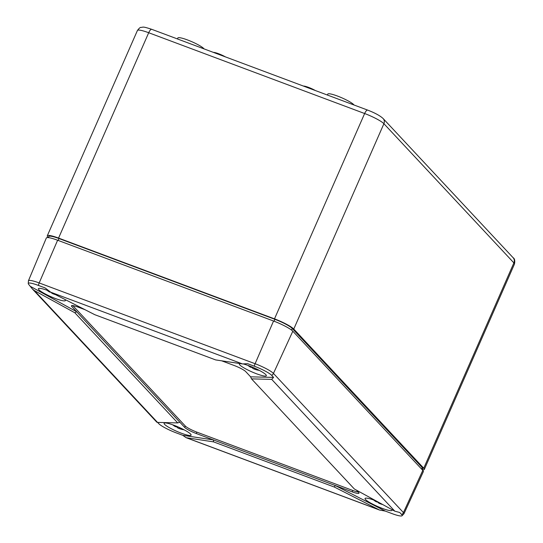 <?xml version="1.0" encoding="UTF-8"?>
<svg xmlns="http://www.w3.org/2000/svg" width="543" height="543" viewBox="0 0 543 543"><rect width="100%" height="100%" fill="white"/><g stroke="black" fill="none" stroke-linecap="round" stroke-linejoin="round"><path stroke-width="0.81" d="M422.298 469.804A16.989 2.627 -156.3 0 0 424.314 469.437A16.989 2.627 -156.3 0 0 423.75 468.222L293.77 329.051A16.989 2.627 -156.3 0 0 274.493 318.863L58.563 238.078A16.989 2.627 -156.3 0 0 47.282 235.825A16.989 2.627 -156.3 0 0 47.845 237.047L48.361 237.596L48.836 236.51A15.292 2.369 -156.3 0 1 58.99 238.54L58.162 240.434M315.388 90.552A8.328 1.29 -156.3 0 0 303.408 86.066M225.42 56.886A8.328 1.29 -156.3 0 0 213.433 52.406M422.291 469.817L422.759 468.752A15.292 2.369 -156.3 0 0 422.25 467.659L292.27 328.488A15.292 2.369 -156.3 0 0 274.921 319.325L58.99 238.54M354.029 105.003A14.444 2.233 -156.3 0 0 353.751 104.67A14.444 2.233 -156.3 0 0 339.619 96.892A14.444 2.233 -156.3 0 0 327.782 94.102L327.375 95.032M204.073 48.904A14.444 2.233 -156.3 0 0 203.795 48.571A14.444 2.233 -156.3 0 0 189.663 40.793A14.444 2.233 -156.3 0 0 177.826 37.996L177.418 38.933M221.625 360.81L234.189 365.507A10.195 1.575 -156.3 0 1 245.755 371.622L250.615 376.828L251.504 378.871L271.697 379.374L273.584 377.405L271.676 375.362A15.279 2.362 -156.3 0 0 254.348 366.206L247.662 363.701L242.49 363.932L50.662 292.168L45.103 287.919L38.417 285.421A15.279 2.362 -156.3 0 0 28.263 283.717A15.279 2.362 -156.3 0 0 28.779 284.491L32.41 289.005L34.419 290.607L157.524 422.413L177.724 422.916L179.821 422.189L71.805 306.544L72.233 305.566M177.724 422.916L74.859 312.782L76.672 311.757L30.686 286.534M74.859 312.782L34.419 290.607M50.662 292.168L94.808 314.702L215.639 359.914L242.49 363.932M250.615 376.828L273.584 377.405M251.504 378.871L354.369 489.005L394.809 511.18L399.75 512.49L401.657 514.533A4.079 3.787 -43 0 0 403.435 512.585A16.168 2.505 -156.3 0 1 403.965 513.753L401.935 515.85A15.279 2.362 -156.3 0 0 401.657 514.533M334.42 487.085L379.516 510.033L385.333 511.099L335.14 485.476L334.42 487.085L213.582 441.88L213.311 439.898L352.197 491.856A10.195 1.575 -156.3 0 0 358.971 493.207A10.195 1.575 -156.3 0 0 358.631 492.474L356.459 490.153M179.821 422.189L184.688 427.402A10.195 1.575 -156.3 0 0 196.247 433.511L213.311 439.898L182.774 435.316L186.161 437.699L213.582 441.88M157.524 422.413L156.818 422.203L32.41 289.005M190.613 434.081A14.736 2.281 -156.3 0 0 176.217 426.153A14.736 2.281 -156.3 0 0 164.115 423.282A14.736 2.281 -156.3 0 0 176.685 431.305A14.736 2.281 -156.3 0 0 191.102 435.133A14.736 2.281 -156.3 0 0 190.613 434.081M157.599 422.413L158.76 423.655A15.279 2.362 -156.3 0 0 176.088 432.819L182.774 435.316M376 500.87A14.736 2.281 -156.3 0 0 365.052 498.46A14.736 2.281 -156.3 0 0 377.623 506.483A14.736 2.281 -156.3 0 0 392.039 510.305A14.736 2.281 -156.3 0 0 391.774 509.517M403.965 513.753L423.364 471.595A16.989 2.627 -156.3 0 0 422.807 470.374L292.826 331.203A16.989 2.627 -156.3 0 0 273.55 321.015L57.619 240.23A16.989 2.627 23.7 0 0 46.338 237.983L28.433 280.799A16.168 2.505 23.7 0 1 39.177 282.937L57.619 240.23M385.333 511.099L392.019 513.603A15.279 2.362 -156.3 0 0 401.935 515.85M48.408 290.743A14.736 2.281 -156.3 0 0 38.404 288.693A14.736 2.281 -156.3 0 0 50.981 296.716A14.736 2.281 -156.3 0 0 65.398 300.544A14.736 2.281 -156.3 0 0 64.902 299.498A14.736 2.281 -156.3 0 0 64.8 299.383M72.837 305.614L185.292 426.017A10.195 1.575 -156.3 0 0 196.858 432.126L352.807 490.472A10.195 1.575 -156.3 0 0 358.21 492.026M71.805 306.544A10.195 1.575 -156.3 0 1 71.472 305.811A10.195 1.575 -156.3 0 1 78.24 307.162L84.966 309.68M239.945 363.552A14.736 2.281 -156.3 0 0 239.341 363.871A14.736 2.281 -156.3 0 0 251.918 371.894A14.736 2.281 -156.3 0 0 266.335 375.715A14.736 2.281 -156.3 0 0 265.839 374.67A14.736 2.281 -156.3 0 0 243.407 364M55.434 294.605A23.709 21.191 -84.5 0 1 55.372 294.584A23.709 21.191 -84.5 0 1 53.262 293.844A23.709 9.971 117.9 0 1 52.78 293.675A23.709 9.971 117.9 0 1 51.062 292.372M50.221 291.985A22.365 17.559 171.9 0 0 51.015 292.344M47.974 290.58A23.709 21.191 -84.5 0 0 50.132 292.188A23.709 9.971 117.9 0 1 48.972 291.666A23.783 23.783 0 0 1 46.99 290.22M258.835 370.136A23.709 21.191 -84.5 0 1 255.943 369.186L256.12 368.792M251.158 367.163A22.365 17.559 171.9 0 0 252 367.543A23.709 9.971 -62.1 0 0 253.717 368.853A23.709 9.971 -62.1 0 0 254.199 369.023L254.606 368.1M247.927 365.398A23.783 23.783 0 0 0 249.909 366.837A23.709 9.971 -62.1 0 0 251.07 367.36A23.709 21.191 -84.5 0 1 248.911 365.751M253.228 367.489A23.709 9.971 -62.1 0 1 252.807 367.53A23.709 21.191 -84.5 0 1 251.972 366.959M255.943 369.186A23.709 9.971 -62.1 0 0 256.73 369.084M259.269 370.367A23.709 21.191 -84.5 0 1 256.31 369.763A23.709 21.191 -84.5 0 1 254.199 369.023M251.07 367.36L251.355 366.701M252.305 367.19L252 367.543M382.666 504.522A23.709 21.191 -84.5 0 1 382.014 504.352A23.709 21.191 -84.5 0 1 379.91 503.605A23.709 9.971 117.9 0 1 379.428 503.442A23.709 9.971 117.9 0 1 377.704 502.132L377.901 501.908M376.862 501.752A22.365 17.559 171.9 0 0 377.704 502.132M374.616 500.341A23.709 21.191 -84.5 0 0 376.774 501.949A23.709 9.971 117.9 0 1 375.62 501.427A23.783 23.783 0 0 1 373.638 499.988M379.91 503.605L380.12 503.13M376.774 501.949L377.005 501.42M183.602 429.547A23.709 21.191 -84.5 0 1 180.71 428.603L180.887 428.21M175.925 426.574A22.365 17.559 171.9 0 0 176.767 426.954A23.709 9.971 -62.1 0 0 178.491 428.264A23.709 9.971 -62.1 0 0 178.973 428.434L179.373 427.511M172.694 424.809A23.783 23.783 0 0 0 174.683 426.255A23.709 9.971 -62.1 0 0 175.837 426.778A23.709 21.191 -84.5 0 1 173.679 425.169M177.995 426.9A23.709 9.971 -62.1 0 1 177.581 426.947A23.709 21.191 -84.5 0 1 176.74 426.37M180.71 428.603A23.709 9.971 -62.1 0 0 181.498 428.502M184.043 429.778A23.709 21.191 -84.5 0 1 181.077 429.174A23.709 21.191 -84.5 0 1 178.973 428.434M175.837 426.778L176.122 426.119M177.079 426.608L176.767 426.954M293.77 329.051L383.908 123.709A16.989 2.627 -156.3 0 0 364.638 113.521L274.493 318.863M423.75 468.222L513.888 262.88L383.908 123.709A5.097 4.738 -43 0 0 383.134 118.55C380.093 115.72 374.955 112.91 367.706 110.12A5.097 1.704 110.5 0 0 364.638 113.521L148.701 32.736L58.563 238.078M47.282 235.825L137.42 30.489A16.989 2.627 23.7 0 1 148.701 32.736A5.097 1.704 110.5 0 1 151.768 29.336L367.706 110.12M424.314 469.437L514.452 264.095A16.989 2.627 -156.3 0 0 513.888 262.88A5.097 4.738 -43 0 0 513.115 257.715L383.134 118.55M422.25 467.659L421.619 469.098M292.27 328.488L291.564 330.096M274.921 319.325L274.093 321.218M378.559 509.619L186.731 437.855M271.697 379.374L394.809 511.18M271.676 375.362A4.079 3.787 -43 0 0 273.448 373.421A16.168 2.505 -156.3 0 0 255.108 363.722L39.177 282.937A4.079 1.364 110.5 0 0 38.417 285.421M254.348 366.206A4.079 1.364 -69.5 0 1 255.108 363.722L273.55 321.015M292.826 331.203L273.448 373.421L403.435 512.585L422.807 470.374M352.197 491.856L352.807 490.472M196.247 433.511L196.858 432.126M184.688 427.402L185.292 426.017M514.452 264.095C515.11 260.667 514.669 258.536 513.115 257.715M137.42 30.489C139.137 28.209 140.332 27.184 141.004 27.408C143.61 27.252 142.069 26.159 151.768 29.336M28.433 280.799L28.263 283.717M186.161 437.699L379.516 510.033M52.78 293.675A23.783 23.783 0 0 0 55.372 294.584M253.717 368.853A23.783 23.783 0 0 0 256.31 369.763M379.428 503.442A23.783 23.783 0 0 0 382.014 504.352M178.491 428.264A23.783 23.783 0 0 0 181.077 429.174"/></g></svg>
